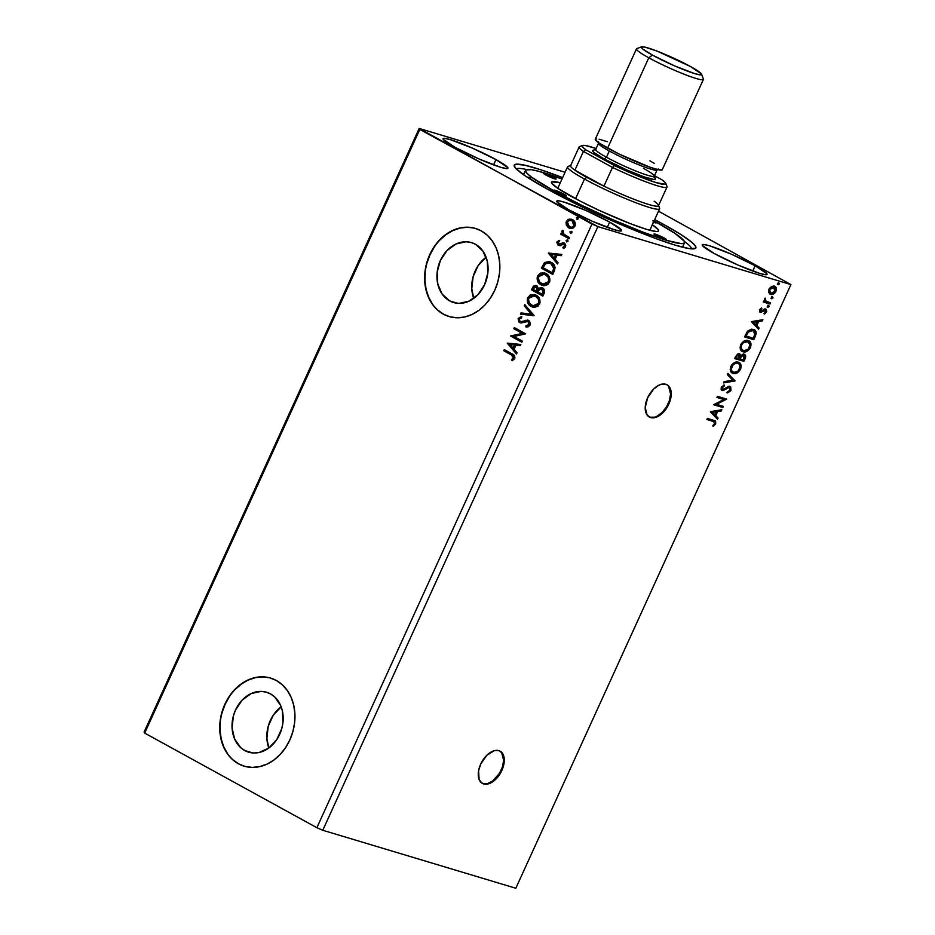 <?xml version="1.0" encoding="UTF-8"?>
<svg xmlns="http://www.w3.org/2000/svg" width="935" height="935" viewBox="0 0 935 935"><rect width="100%" height="100%" fill="white"/><g stroke="black" fill="none" stroke-linecap="round" stroke-linejoin="round"><path stroke-width="1.4" d="M482.098 783.226A18.396 10.881 118.8 0 0 501.195 770.113L501.85 770.463A18.396 10.881 -61.2 0 1 482.413 783.413A18.396 10.881 -61.2 0 1 480.695 764.105L478.591 770.721L479.082 779.369L481.759 783.004L485.896 784.243L488.304 783.892L495.854 779.182L500.167 773.654L503.953 763.848L503.462 755.211L502.329 753.119L498.858 750.63L494.229 750.688L486.691 755.398L480.695 764.105A18.396 10.881 -61.2 0 1 500.132 751.167A18.396 10.881 -61.2 0 1 501.85 770.463L501.195 770.113A18.396 10.881 118.8 0 0 499.793 750.992M649.054 416.858A18.396 10.881 118.8 0 0 668.163 403.745L668.805 404.107A18.396 10.881 -61.2 0 1 649.369 417.045A18.396 10.881 -61.2 0 1 647.651 397.749L645.22 407.543L647.172 415.093L650.643 417.583L652.852 417.887L657.796 416.542L662.81 412.826L668.805 404.107L671.248 394.313L670.418 388.843L667.742 385.22L665.825 384.273L661.197 384.332L658.661 385.313L653.647 389.03L647.651 397.749A18.396 10.881 -61.2 0 1 667.087 384.811A18.396 10.881 -61.2 0 1 668.805 404.107L668.163 403.745A18.396 10.881 118.8 0 0 666.76 384.636M281.19 706.837A31.276 25.011 -73.3 0 0 268.824 748L259.159 752.476L254.145 752.991L249.259 752.324L244.701 750.501A31.276 25.011 106.7 0 1 234.498 712.493A31.276 25.011 106.7 0 1 266.604 692.239A31.276 25.011 106.7 0 1 270.507 693.887L274.574 696.797L280.605 705.399L282.347 710.752L282.954 722.568L281.797 728.575L276.76 739.62L268.812 748.012L266.872 738.288L268.228 726.261L273.254 715.217L281.201 706.825M252.777 752.932L244.701 750.501L240.646 747.591L234.603 738.989L232.067 727.827L233.423 715.813L235.515 710.062L242.13 700.151L251.106 693.595L261.075 691.397L265.949 692.064L270.507 693.887A31.276 25.011 106.7 0 1 280.71 731.895A31.276 25.011 106.7 0 1 248.617 752.149A31.276 25.011 106.7 0 1 244.701 750.501L252.777 752.932M486.095 257.219A31.276 25.011 -73.3 0 0 473.729 298.382L471.778 288.658L473.133 276.643L478.159 265.598L486.106 257.207M449.606 300.883A31.276 25.011 106.7 0 1 439.403 262.875A31.276 25.011 106.7 0 1 471.509 242.621A31.276 25.011 106.7 0 1 475.412 244.257L482.881 251.059L487.252 261.134L487.86 272.95L484.599 284.707L477.984 294.618L469.008 301.175L459.05 303.372L454.165 302.706L449.606 300.883L442.138 294.081L437.767 284.006L437.159 272.19L440.42 260.433L447.035 250.522L456.011 243.977L465.981 241.768L470.854 242.434L475.412 244.257A31.276 25.011 106.7 0 1 485.616 282.265A31.276 25.011 106.7 0 1 453.522 302.519A31.276 25.011 106.7 0 1 449.606 300.883L457.683 303.302L449.606 300.883M475.623 228.491A45.99 36.781 -73.3 0 0 428.51 258.376A45.99 36.781 -73.3 0 0 443.541 314.207L443.272 314.125A45.99 36.781 106.7 0 1 428.265 258.224A45.99 36.781 106.7 0 1 475.471 228.444A45.99 36.781 106.7 0 1 481.221 230.863L474.512 228.175L467.348 227.193L459.973 227.965L452.692 230.431L445.773 234.521L439.497 240.073L434.085 246.863L429.761 254.647L426.676 263.109L424.969 271.933L424.689 280.781L425.857 289.312L428.417 297.19L432.286 304.12L437.3 309.847L443.272 314.125L449.98 316.801L457.157 317.783L464.52 317.023L471.801 314.546L478.72 310.455L485.008 304.915L490.408 298.113L494.732 290.341L497.817 281.879L499.524 273.043L499.804 264.208L498.635 255.676L496.076 247.787L492.207 240.856L487.193 235.141L481.221 230.863A45.99 36.781 106.7 0 1 496.228 286.753A45.99 36.781 106.7 0 1 449.022 316.533A45.99 36.781 106.7 0 1 443.272 314.125L443.541 314.207A45.99 36.781 -73.3 0 0 449.162 316.579M270.718 678.12A45.99 36.781 -73.3 0 0 223.605 708.005A45.99 36.781 -73.3 0 0 238.635 763.825L238.367 763.743A45.99 36.781 106.7 0 1 223.371 707.853A45.99 36.781 106.7 0 1 270.566 678.074A45.99 36.781 106.7 0 1 276.316 680.481L269.607 677.805L262.443 676.823L255.068 677.583L247.787 680.061L240.868 684.151L234.591 689.691L229.18 696.493L224.856 704.265L221.782 712.727L220.064 721.563L219.783 730.399L220.952 738.93L223.512 746.82L227.38 753.75L232.394 759.465L238.367 763.743L245.075 766.431L252.251 767.401L259.614 766.642L266.896 764.176L273.815 760.085L280.103 754.533L285.502 747.743L289.827 739.959L292.912 731.497L294.618 722.673L294.899 713.826L293.73 705.294L291.171 697.417L287.302 690.486L282.288 684.759L276.316 680.481A45.99 36.781 106.7 0 1 291.323 736.383A45.99 36.781 106.7 0 1 244.117 766.162A45.99 36.781 106.7 0 1 238.367 763.743L238.635 763.825A45.99 36.781 -73.3 0 0 244.257 766.197M551.323 263.705L554.268 268.474L552.106 272.669L543.071 267.702L545.198 263.915L549.418 262.957L553.181 265.178L554.268 268.474L551.323 263.705L549.698 263.039M609.678 222.074L607.271 227.345L609.678 222.074L585.871 210.48L564.004 202.077L558.078 200.78L556.863 200.99L556.886 201.785L568.69 209.756A35.635 3.6 -155.5 0 1 556.757 201.13A35.635 3.6 -155.5 0 1 575.925 206.331A35.635 3.6 -155.5 0 1 609.678 222.074A35.635 3.6 -155.5 0 1 621.611 230.688A35.635 3.6 -155.5 0 1 602.444 225.499A35.635 3.6 -155.5 0 1 568.69 209.756L592.498 221.338L614.365 229.741L620.291 231.05L621.506 230.84L621.483 230.045L609.678 222.074M495.971 159.605L493.563 164.876L495.971 159.605L472.163 148.022L450.296 139.619L444.37 138.31L443.155 138.532L443.178 139.315L454.983 147.298A35.635 3.6 -155.5 0 1 443.038 138.672A35.635 3.6 -155.5 0 1 462.217 143.861A35.635 3.6 -155.5 0 1 495.971 159.605A35.635 3.6 -155.5 0 1 507.904 168.23A35.635 3.6 -155.5 0 1 488.736 163.029A35.635 3.6 -155.5 0 1 454.983 147.298L478.79 158.88L500.657 167.283L506.583 168.581L507.798 168.37L507.775 167.575L495.971 159.605M755.129 265.75L752.722 271.021L755.129 265.75L731.322 254.168L709.455 245.765L703.529 244.456L702.314 244.678L702.337 245.461L714.141 253.443A35.635 3.6 -155.5 0 1 702.197 244.818A35.635 3.6 -155.5 0 1 721.364 250.019A35.635 3.6 -155.5 0 1 755.129 265.75A35.635 3.6 -155.5 0 1 767.062 274.376A35.635 3.6 -155.5 0 1 747.895 269.175A35.635 3.6 -155.5 0 1 714.141 253.443L737.937 265.026L759.804 273.429L765.73 274.726L766.957 274.516L766.922 273.733L755.129 265.75M526.615 169.562A96.574 9.771 24.5 0 0 516.249 168.919A96.574 9.771 -155.5 0 1 526.615 169.562M662.436 223.757L661.01 224.809L662.436 223.757L654.687 219.585A99.788 10.098 -155.5 0 1 662.436 223.757A99.788 10.098 -155.5 0 1 694.962 248.628A99.788 10.098 -155.5 0 1 637.915 231.646A99.788 10.098 -155.5 0 1 547.665 189.291A99.788 10.098 -155.5 0 1 514.285 166.29A99.788 10.098 -155.5 0 1 562.625 177.627L540.512 169.667L524.71 165.179L515.828 164.244L514.145 165.647L515.968 168.627L525.061 175.78L547.665 189.291L596.507 213.706L623.142 225.522L655.856 238.577L675.549 245.25L689.177 248.581L695.558 248.301L695.476 246.092L691.935 242.364L680.435 234.253L662.436 223.757M419.184 128.457L144.083 732.117L419.184 128.457L565.067 172.262L419.184 128.457L591.984 224.038L316.871 827.697L144.68 733.098L419.792 129.439L419.184 128.457M790.917 284.591L515.816 888.25L322.774 830.268L597.874 226.609L790.917 284.591L597.874 226.609L419.792 129.439L144.68 733.098L316.871 827.697L591.984 224.038L597.874 226.609L322.774 830.268L316.871 827.697L322.774 830.268L515.816 888.25L790.917 284.591L658.509 211.193L790.917 284.591M710.39 411.832L717.507 419.277L718.068 418.062L715.789 415.666L717.648 411.575L721.294 410.968L721.855 409.752L710.471 411.645L717.507 419.277L718.068 418.062L715.789 415.666L717.648 411.575L721.294 410.968L721.855 409.752L710.39 411.832M729.16 387.464L730.001 390.094L727.418 391.905L727.477 392.957L730.995 390.292L730.667 386.915L728.435 386.506L723.082 389.474L722.112 387.932L724.309 386.003L724.146 384.951L721.294 387.3L721.119 389.498L722.65 390.62L728.283 387.674L729.919 387.943L730.001 390.094L727.418 391.905L727.477 392.957L730.667 390.888L730.34 389.942L726.822 392.606M738.79 362.418L740.578 369.267C741.7 365.293 740.929 362.944 738.253 362.219C735.611 361.342 733.133 362.745 730.808 366.438C729.721 370.389 730.504 372.726 733.192 373.439L736.967 373.03L740.578 369.267L741.128 365.503L738.662 362.359L734.431 362.605L731.509 365.164L730.188 369.395L731.147 372.083L733.192 373.439L732.012 372.89M748.666 340.749L750.454 347.598C751.576 343.624 750.805 341.275 748.129 340.55C745.487 339.674 743.009 341.076 740.684 344.758C739.585 348.72 740.38 351.057 743.068 351.77L746.843 351.361L750.127 348.241L751.004 343.823L748.923 340.866L745.335 340.539L741.385 343.484L740.064 347.715L741.023 350.415L743.068 351.77L741.887 351.221M751.424 321.792L758.542 329.237L759.103 328.021L756.824 325.625L758.682 321.535L762.329 320.927L762.89 319.712L751.506 321.605L758.542 329.237L759.103 328.021L756.824 325.625L758.682 321.535L762.329 320.927L762.89 319.712L751.424 321.792M767.775 307.37L769.026 305.885L767.682 305.827L767.775 307.37L768.967 306.668L768.617 305.5L767.425 306.201L767.775 307.37L767.425 306.201M771.691 298.779L772.941 297.295L771.597 297.225L771.691 298.779L772.883 298.078L772.532 296.909L771.34 297.61L771.691 298.779L771.34 297.61M778.072 284.766L779.322 283.282L777.978 283.223L778.072 284.766L779.264 284.065L778.925 282.896L777.721 283.597L778.072 284.766L777.721 283.597M768.687 292.608L771.223 294.537L774.799 293.052L776.447 289.441L775.419 286.788L772.216 286.239L769.435 288.366L768.5 291.895L770.592 294.408C772.497 295.016 774.285 293.999 775.945 291.346C776.81 288.459 776.272 286.741 774.344 286.192L771.433 286.566L768.944 289.242L768.687 292.608M770.043 304.015L770.545 302.893L765.543 300.895L765.181 298.101L764.362 299.574L764.783 301.163L763.79 300.86L763.276 301.982L770.043 304.015L763.346 301.841L770.043 304.015L770.545 302.893L766.034 301.339L765.181 298.101L764.783 301.163L763.79 300.86L763.276 301.982L770.043 304.015M760.903 311.25L759.828 309.543L761.195 308.316L759.828 309.543L761.85 308.679L761.569 307.849L759.43 310.21L760.12 312.267L765.52 310.397L764.561 314.055L766.723 311.472L765.975 309.204L764.433 309.123L760.903 311.25L760.389 310.151L761.85 308.679L761.569 307.849L759.617 309.719L760.424 312.383L765.356 310.28L764.526 309.847L765.636 311.893L764.222 313.225L764.561 314.055L766.525 312.021L765.648 309.076L760.622 311.098M755.328 336.308L756.216 333.409L755.702 331.13L754.136 329.681L751.424 329.155L747.614 331.142L744.529 336.916L753.785 339.697L755.328 336.308L754.674 335.957L753.131 339.335L753.785 339.697L755.328 336.308C756.754 332.322 756.099 330.008 753.353 329.377L747.439 331.341L744.529 336.916L753.785 339.697L744.587 336.775L753.131 339.335L754.674 335.957L755.328 336.308M743.909 361.366L745.709 356.364L744.167 354.225L742.495 354.353L740.754 355.814L739.936 354.096L737.902 353.921L734.653 358.584L743.909 361.366L734.711 358.444L743.909 361.366L745.23 358.456C746.048 356.106 745.698 354.704 744.167 354.225L740.754 355.814L739.41 353.862L735.588 356.527L734.653 358.584L743.909 361.366M734.968 380.977L727.921 373.345L727.372 374.561L732.771 380.218L724.134 381.655L723.585 382.871L734.968 380.977L723.807 382.368L734.968 380.977L727.921 373.345L727.372 374.561L732.771 380.218L724.134 381.655L723.585 382.871L734.968 380.977M723.386 406.386L716.502 404.317L726.705 399.105L717.449 396.323L716.946 397.445L723.842 399.514L713.615 404.726L722.872 407.508L723.386 406.386L716.502 404.317L726.705 399.105L717.449 396.323L716.946 397.445L723.842 399.514L713.615 404.726L722.872 407.508L723.386 406.386M713.054 421.334L714.889 423.041L712.914 425.53L713.358 426.313L715.684 423.882L715.579 421.147L707.409 418.366L706.895 419.488L714.282 421.802L714.726 423.613L712.914 425.53L713.358 426.313L715.684 423.882L715.146 420.832L707.409 418.366L706.895 419.488L713.054 421.334M570.525 233.271L571.893 232.85L571.367 231.401L569.999 231.81L570.525 233.271L571.939 232.745L571.203 231.319L569.929 232.032L570.759 233.364M566.598 241.861L567.977 241.452L567.452 239.991L566.084 240.412L566.598 241.861L567.977 241.452L567.288 239.921L566.037 240.517L566.844 241.955M548.284 253.058L557.529 263.974L558.09 262.747L555.121 259.252L556.991 255.161L561.316 255.664L561.877 254.449L548.284 253.058L557.529 263.974L558.09 262.747L555.121 259.252L556.991 255.161L561.316 255.664L561.877 254.449L548.284 253.058M542.756 285.491L541.003 284.789L544.322 285.689L547.793 284.579L549.932 281.049L549.348 277.029L545.526 273.289L540.325 273.102L537.356 276.269L537.672 281.33L541.529 284.941C538.244 283.247 537.076 280.301 538.022 276.106L537.496 275.942C536.55 280.138 537.718 283.083 541.003 284.789L542.51 285.432L549.488 282.417C550.481 278.221 549.336 275.264 546.052 273.546L544.497 272.891L537.496 275.942L544.766 272.973M507.249 343.098L516.494 354.014L517.055 352.799L514.086 349.293L515.956 345.202L520.281 345.705L520.842 344.489L507.249 343.098L516.494 354.014L517.055 352.799L514.086 349.293L515.956 345.202L520.281 345.705L520.842 344.489L507.249 343.098M520.491 322.879L526.545 321.219L528.684 321.839L529.35 324.714L527.831 321.465L529.35 324.714L528.006 325.789L526.417 325.964L528.824 324.562L525.891 325.801L526.054 327.028L530.274 324.398L529.724 321.652L527.808 320.109L521.356 321.617L519.79 321.231L519.264 319.127L521.613 317.982L521.321 316.72L518.107 318.473L518.726 321.885L521.309 322.937L527.831 321.465L528.894 322.704L528.824 324.562L525.891 325.801L526.054 327.028L528.24 326.771L530.028 325.123L527.691 320.074M532.88 307.159L531.127 306.458L534.446 307.358L537.917 306.248L540.056 302.718L539.472 298.697L535.65 294.957L530.449 294.77L527.363 298.288L527.796 302.998L531.653 306.622C528.368 304.915 527.2 301.97 528.146 297.774L527.62 297.61C526.674 301.806 527.843 304.752 531.127 306.458L532.634 307.101L539.612 304.085C540.605 299.89 539.46 296.933 536.176 295.215L534.621 294.56L527.62 297.61L534.89 294.642M576.907 219.257L578.274 218.848L577.76 217.387L576.381 217.808L577.631 219.374L578.064 217.621L576.346 217.913L577.14 219.351M542.557 287.98L538.595 288.681L536.807 285.981C535.007 285.023 533.558 285.631 532.459 287.793L531.512 289.862L542.884 296.103L544.626 291.182L542.323 287.863L540.559 287.571L538.595 288.681L537.134 286.192L534.364 285.678L531.512 289.862L542.884 296.103L544.217 293.193C544.976 290.762 544.427 289.02 542.557 287.98L541.856 287.676M533.943 315.714L524.792 304.611L524.231 305.839L531.244 314.113L521.005 312.921L520.444 314.137L534.037 315.527L524.792 304.611L524.231 305.839L531.244 314.113L521.005 312.921L520.444 314.137L533.943 315.714M511.328 354.914L513.677 357.217L511.538 359.683L512.158 360.735L514.811 358.502L514.343 355.534L504.269 349.632L503.766 350.754L511.854 355.066L503.766 350.754L511.328 354.914L513.549 358.082L511.538 359.683L512.158 360.735L514.717 358.701C515.15 356.153 514.227 354.54 511.948 353.851L504.269 349.632L503.766 350.754L504.76 349.9L504.292 350.917L511.328 354.914M522.373 341.123L513.911 336.471L525.692 333.842L514.32 327.589L513.806 328.711L522.291 333.374L510.487 335.992L521.859 342.245L522.373 341.123L513.911 336.471L525.692 333.842L514.32 327.589L513.806 328.711L522.291 333.374L510.487 335.992L521.859 342.245L522.373 341.123M554.303 271.045L555.098 267.655L554.291 265.213L552.281 263.039L548.974 261.531L544.579 262.56L541.388 268.181L552.76 274.434L554.303 271.045C555.67 266.931 554.665 264.056 551.311 262.419L549.628 261.695L544.392 262.735L541.388 268.181L552.76 274.434L554.303 271.045M560.205 245.706L558.23 245.204L559.679 245.554L563.747 244.257L565.126 245.882L563.747 244.257L564.985 246.524L562.882 247.424L563.361 248.488L565.535 246.805L564.214 243.123L558.709 244.058L558.078 242.364L559.609 241.405L559.2 240.365L556.851 242.387L557.868 244.97L559.679 245.554L563.747 244.257L564.6 245.718L562.882 247.424L563.361 248.488L565.137 247.459L565.792 245.66L564.985 243.708L563.513 242.843L558.522 243.941L557.996 242.621L559.609 241.405L559.2 240.365L557.026 241.873L559.726 240.517M569.018 238.752L569.532 237.63L563.489 233.867L563.279 231.366L562.262 230.629L562.449 233.738L561.222 233.072L560.719 234.182L569.018 238.752L569.532 237.63L563.969 234.358L562.636 230.337L561.97 231.038L562.449 233.738L561.222 233.072L560.719 234.182L569.018 238.752M570.128 228.409L566.353 225.183L568.422 227.661L571.227 228.526L573.739 227.719L575.294 225.136L574.569 221.56L571.752 219.304L567.896 219.62L566.037 222.355L566.353 225.183L566.89 221.56L566.353 225.183L570.408 228.502M684.397 241.475A96.574 9.771 -155.5 0 1 691.69 248.874A96.574 9.771 24.5 0 0 684.397 241.475M262.7 676.905L255.337 677.665L248.044 680.131L241.136 684.221L234.849 689.773M229.449 696.563L225.113 704.347L222.039 712.809M220.333 721.633L220.052 730.48L221.221 739.012L223.781 746.89L227.649 753.832M232.663 759.547L238.635 763.825M467.605 227.275L460.242 228.035L452.949 230.513L446.042 234.603L439.754 240.155M434.354 246.945L430.018 254.729L426.944 263.191M425.238 272.015L424.958 280.862L426.126 289.394L428.686 297.272L432.554 304.202M437.568 309.917L443.541 314.207M577.935 217.423L576.907 217.96L578.286 217.551M536.164 285.748L534.282 286.145L532.985 287.957C534.084 285.783 535.533 285.187 537.333 286.145M542.125 287.77L539.133 288.845L543.083 288.132M535.533 285.713L534.89 285.829M541.494 288.973L542.23 289.102M542.101 289.055L542.814 293.064L542.23 294.338L537.999 292.024L539.215 289.745L542.569 289.254L543.866 291.475L542.756 294.502L543.34 293.216L542.569 289.254L541.832 288.997M536.141 287.022L537.882 288.354L537.847 290.434M537.625 290.96L536.842 291.381L533.195 289.371L533.721 288.214L536.316 287.115L537.368 291.533L536.842 287.279L536.094 287.01M536.363 287.068L537.508 288.611L537.368 291.533L533.195 289.371L534.504 287.127L536.316 287.115M542.814 293.064L542.756 294.502L537.999 292.024L539.507 289.418L541.342 288.845L543.282 290.727L542.814 293.064M530.986 294.922L528.31 297.447L527.737 301.362L529.759 305.184L533.815 307.416M528.684 303.805L529.081 304.389M535.638 294.887L532.144 294.572M529.444 295.927L528.883 296.535M534.446 295.846L538.35 298.405L539.308 302.543L536.69 305.85L532.997 305.885M538.35 298.405L538.876 299.282M533.102 305.92L538.957 303.653C539.775 300.252 538.852 297.868 536.187 296.5L535.661 296.337C538.315 297.704 539.238 300.088 538.431 303.489L532.845 305.85L531.629 305.336C528.988 303.968 528.053 301.596 528.801 298.207L534.446 295.822L536.187 296.5L534.703 295.904M521.017 314.207L521.005 312.921L531.77 314.277L524.231 305.839L525.178 305.079L524.769 305.99L531.77 314.277L521.531 313.085L521.017 314.207M526.545 321.219L527.831 321.465M528.357 321.628L527.41 321.371M519.579 322.54L518.633 318.636L520.211 322.809M520.573 321.546L522.349 321.675L520.035 321.395L519.264 319.127L521.613 317.982L521.321 316.72L518.107 318.473L521.847 316.883M520.737 321.628L520.035 321.395M528.357 320.354L521.812 321.523L528.883 320.506M528.333 320.273L520.982 321.722M525.914 320.249L525.306 320.436M521.403 316.93L519.252 317.783L518.434 319.256L518.621 321.102L520.573 322.914M520.07 317.257L519.252 317.783M512.509 360.606L511.538 359.683L514.075 358.234L511.854 355.066L514.203 357.38L512.064 359.846L512.509 360.606M516.634 353.71L507.787 343.25L516.634 353.71M513.666 348.334L515.103 345.202L513.666 348.334M510.042 344.512L514.566 345.038L513.14 348.171L510.042 344.512L514.566 345.038L513.14 348.171L510.042 344.512M521.905 342.14L510.487 335.992L522.817 333.526L513.806 328.711L514.799 327.858L514.332 328.875L522.817 333.526L511.013 336.156L521.905 342.14M540.862 273.254L538.186 275.778L537.613 279.694L539.635 283.515L543.691 285.748M545.514 273.219L542.019 272.903M539.32 274.247L538.759 274.867M544.322 274.177L548.226 276.737L549.184 280.862L546.566 284.182L542.873 284.217M548.226 276.737L548.74 277.613M542.978 284.252L548.833 281.973C549.651 278.583 548.728 276.199 546.063 274.832L545.537 274.668C548.191 276.035 549.114 278.42 548.307 281.821L542.721 284.182L541.505 283.667C538.864 282.3 537.929 279.927 538.677 276.538L544.322 274.154L546.063 274.832L544.579 274.236M549.5 261.695L545.105 262.723L541.926 268.345L552.807 274.329L541.388 268.181L544.392 262.735L549.885 261.788M549.99 263.121L550.995 263.53M550.797 263.541L553.73 268.31L552.655 271.466L554.268 268.474L552.632 272.833L553.181 271.629L552.106 272.669L543.071 267.702L545.83 263.378L548.015 262.735L550.797 263.541M557.669 263.67L548.822 253.21L557.669 263.67M554.7 258.294L556.138 255.161L554.7 258.294M551.066 254.472L555.6 254.998L554.174 258.13L551.066 254.472L555.6 254.998L554.174 258.13L551.066 254.472M559.586 244.21L558.709 244.058M564.214 243.123L562.765 242.784M564.05 242.995L564.74 243.275M562.835 244.093L563.747 244.257M564.273 244.421L563.606 244.234M558.23 245.204L557.026 241.873L558.23 245.204L559.679 245.554M559.422 240.611L557.33 243.077L559.107 245.519M567.639 240.026L566.61 240.564L567.989 240.155M569.076 238.647L560.719 234.182L561.701 233.329L561.245 234.346L569.076 238.647M562.975 230.629L562.332 231.927L562.975 233.902L561.97 231.038L563.174 230.501M571.554 231.436L570.525 231.973L571.904 231.553M568.807 227.895L568.807 227.895C571.156 229.215 573.202 228.631 574.955 226.13C575.726 223.091 574.92 220.94 572.559 219.667L569.099 219.141L566.353 221.396L569.099 219.141L571.741 219.304M571.425 219.234L568.048 220.029L566.493 223.009L567.335 226.2L570.502 228.526M568.048 220.029L567.393 220.707M571.402 220.508L574.02 222.238L574.604 225.358M569.859 226.936C571.589 227.953 573.132 227.544 574.464 225.732L572.29 227.392L569.322 226.773L567.381 221.969C568.749 220.169 570.303 219.783 572.045 220.789L573.938 225.569L572.045 220.789L573.996 222.974L573.938 225.569C572.594 227.392 571.063 227.789 569.322 226.773L567.346 224.517L567.3 222.144L568.947 220.508L571.472 220.531M574.464 225.732L571.764 227.24L569.322 226.773M535.661 296.337L538.338 299.13L538.782 302.379L537.064 305.207L533.359 305.979L529.467 303.431L528.462 299.317L529.409 297.236L531.466 295.834L535.661 296.337M545.537 274.668L548.214 277.461L548.658 280.71L546.928 283.527L543.235 284.31L539.343 281.762L538.338 277.648L540.781 274.387L545.537 274.668M778.271 282.545L779.264 284.065L778.925 282.896M779.264 284.065L777.417 284.415M777.558 284.439L778.516 282.674M773.689 285.841C775.618 286.39 776.155 288.097 775.302 290.995L775.945 291.346L775.302 290.995C773.631 293.637 771.854 294.665 769.937 294.058L769.669 293.964M769.972 294.163L770.592 294.408M769.634 293.941L771.784 294.081L774.157 292.702L775.805 288.798M775.805 289.09L774.531 286.239M770.019 292.76L768.862 291.182L769.517 288.459L771.679 286.94L774.005 287.396M773.958 287.361L773.187 286.963L775.115 291.101L771.106 293.298L769.131 289.137L769.774 289.499L773.829 287.314L773.187 286.963L769.131 289.137L770.241 292.854M773.829 287.314L775.244 288.529L774.94 291.451L772.602 293.298L770.276 292.865L769.447 290.914L769.961 289.149L771.772 287.501L774.309 287.512L773.654 287.162M771.106 293.298L770.311 292.889M771.889 296.547L772.228 297.716L772.883 298.078L772.532 296.909M772.883 298.078L771.036 298.417M771.176 298.452L772.135 296.687M766.034 301.339L764.585 299.948L764.912 298.347L765.788 301.199M769.832 302.683L769.388 303.665L769.832 302.683M767.974 305.149L768.967 306.668L768.617 305.5M768.967 306.668L767.121 307.019M767.261 307.042L768.266 306.411L768.208 305.277M760.097 310.829L759.828 309.543L760.249 310.899L760.985 310.817M765.005 308.714L766.525 312.021L765.882 311.659L763.907 313.692M764.842 310.023L763.755 309.917L764.409 310.268L762.516 310.899L763.17 311.261L760.973 311.986L761.628 312.337L759.769 312.021L763.755 309.917L765.181 310.198M759.828 312.056L760.424 312.383L759.828 312.056M764.187 313.552L766.081 311.121L765.613 309.053M762.013 319.852L762.329 320.927L758.04 321.184L758.682 321.535L758.04 321.184L756.17 325.275L759.103 328.021L758.449 327.659L757.993 328.664L758.449 327.659L756.17 325.275L758.04 321.184L762.013 319.852M753.049 322.014L756.088 324.866L753.049 322.014L757.514 321.733L753.049 322.014L757.514 321.733L756.088 324.866L753.049 322.014M754.3 329.763L753.353 329.377M753.949 329.599L754.674 335.957L755.538 332.17L753.855 329.529M753.259 330.639L752.196 330.137L747.404 331.843L748.047 332.194L747.404 331.843L745.674 334.987L746.317 335.349L745.335 335.723L745.99 336.086L748.047 332.194L752.839 330.499L755.024 334.017L753.341 338.295L745.335 335.723L748.608 330.698L750.583 329.973L753.107 330.546M752.839 330.499L754.522 331.586L755.071 333.281L753.341 338.295L745.99 336.086L748.631 331.563L750.536 330.464L752.944 330.452M742.215 351.42L743.068 351.77C745.674 352.612 748.14 351.221 750.454 347.598L749.8 347.236C747.486 350.87 745.02 352.261 742.413 351.408L743.068 351.77M741.619 351.092L745.183 351.408L749.099 348.498L750.349 343.472L748.28 340.515M741.981 349.854L740.52 347.154L741.584 343.636L744.389 341.415L747.614 341.567M748 341.813L747.614 341.672C749.776 342.233 750.408 344.127 749.484 347.352C747.626 350.239 745.651 351.338 743.57 350.648C741.42 350.076 740.777 348.194 741.654 345.003C743.535 342.081 745.522 340.983 747.614 341.672L746.96 341.31C744.868 340.62 742.881 341.731 740.999 344.641L741.654 345.003L740.999 344.641C740.123 347.843 740.765 349.725 742.916 350.286M747.614 341.672L749.999 344.816L748.199 349.211L743.909 350.73L741.864 349.48L741.174 347.516L741.654 345.003L743.348 342.771L747.684 341.614M743.57 350.648L742.554 350.158M738.755 353.5L740.754 355.814L739.281 353.746M743.524 353.874C745.043 354.342 745.394 355.756 744.587 358.093L745.23 358.456L744.587 358.093L743.255 361.015L745.043 356.574L743.979 354.061M743.489 355.253L740.555 356.258L741.21 356.609L740.555 356.258L739.632 358L740.286 358.362L741.21 356.609L743.664 355.347L743.465 359.963L739.375 358.572L740.029 358.923L739.632 358L739.375 358.572L741.455 355.323L743.687 355.475M738.767 354.903L735.985 356.235L738.919 354.984L739.071 358.643L735.459 357.392L736.114 357.754L736.64 356.586L735.985 356.235L735.459 357.392L737.049 354.809L738.919 355.055M738.919 354.984L739.842 356.025L739.071 358.643L736.114 357.754L737.551 355.265L739.176 355.09L738.533 354.739M743.664 355.347L744.611 357.006L743.465 359.963L740.029 358.923L741.794 355.931L743.933 355.464L743.278 355.101M732.339 373.088L733.192 373.439C735.798 374.281 738.264 372.89 740.578 369.267L739.924 368.916C737.61 372.539 735.144 373.93 732.537 373.088L733.192 373.439M731.743 372.761L735.307 373.077L739.223 370.167L740.473 365.141L738.405 362.184M732.105 371.522L730.644 368.822L731.708 365.304L734.513 363.084L737.738 363.236M738.124 363.481L737.738 363.341C739.912 363.902 740.532 365.807 739.608 369.021C737.75 371.908 735.775 373.007 733.694 372.317C731.544 371.744 730.901 369.863 731.778 366.672C733.659 363.762 735.646 362.651 737.738 363.341L737.084 362.979C734.992 362.289 733.005 363.399 731.123 366.31L731.778 366.672L731.123 366.31C730.247 369.512 730.889 371.394 733.04 371.966M737.738 363.341L738.966 363.984L740.123 366.497L738.323 370.879L734.033 372.399L731.988 371.148L731.299 369.185L733.075 364.802L735.506 363.329L737.808 363.283M733.694 372.317L732.678 371.838M727.827 373.568L735.05 380.79L727.827 373.568M729.358 387.581L727.64 387.324L728.949 387.324M725.969 389.089L728.283 387.674L727.64 387.324L725.315 388.738L725.969 389.089L723.293 390.035L725.969 389.089M729.242 386.108L730.995 390.292L729.884 386.471L722.743 389.416L721.586 387.242L723.117 385.875L721.586 387.242L722.241 387.593L724.309 386.003L723.585 385.185L724.309 386.003L724.146 384.951L721.294 387.3L722.264 390.55L723.935 390.398L721.598 390.187M721.89 388.972L721.586 387.242L722.089 389.065M727.29 392.478L730.48 389.591L730.679 387.932L729.662 386.284M721.434 390.129L723.456 389.965L727.348 387.441M727.64 387.324L729.019 387.359M722.673 406.176L722.872 407.508L713.685 404.586L722.229 407.157L722.673 406.176M723.199 399.163L717.005 397.305L723.199 399.163M725.992 398.883L726.588 399.362L725.946 399L715.848 403.967L716.502 404.317L715.848 403.967L725.992 398.883M720.978 409.892L721.294 410.968L717.005 411.225L717.648 411.575L717.005 411.225L715.135 415.315L718.068 418.062L717.414 417.7L716.958 418.705L717.414 417.7L715.135 415.315L717.005 411.225L720.978 409.892M712.014 412.054L715.053 414.906L712.014 412.054L716.479 411.774L712.014 412.054L716.479 411.774L715.053 414.906L712.014 412.054M714.749 420.633L715.684 423.882L715.03 423.52L712.715 425.963L715.205 423.111L714.585 420.528M713.884 421.615L712.762 421.089M757.514 321.733L756.088 324.866L753.692 322.365L757.514 321.733M716.479 411.774L715.053 414.906L712.657 412.405L716.479 411.774M649.989 417.22L654.617 417.174L657.153 416.18L662.155 412.464L666.48 406.935L669.437 400.437L670.594 393.962L668.642 386.4M483.033 783.588L487.661 783.53L492.733 780.947L499.512 773.292L502.481 766.793L503.638 760.319L501.686 752.757M652.946 220.672L653.974 221.209L653.507 222.238L653.974 221.209A6.896 0.701 -155.5 0 1 653.974 221.209L656.265 222.916L652.992 222.039M664.247 238.051L663.78 239.079L664.247 238.051L666.538 239.594L665.159 239.535L656.312 235.667A6.896 0.701 -155.5 0 1 654.009 234.007A6.896 0.701 -155.5 0 1 657.714 235.012A6.896 0.701 -155.5 0 1 664.247 238.051A6.896 0.701 -155.5 0 1 666.562 239.722A6.896 0.701 -155.5 0 1 662.845 238.717A6.896 0.701 -155.5 0 1 656.312 235.667L654.033 234.124L655.412 234.182L664.247 238.051M564.062 194.211L563.595 195.228L564.062 194.211L566.341 195.754L564.974 195.695L556.126 191.827A6.896 0.701 -155.5 0 1 553.824 190.156A6.896 0.701 -155.5 0 1 557.529 191.161A6.896 0.701 -155.5 0 1 564.062 194.211A6.896 0.701 -155.5 0 1 566.376 195.882A6.896 0.701 -155.5 0 1 562.66 194.877A6.896 0.701 -155.5 0 1 556.126 191.827L553.847 190.284L555.226 190.343L564.062 194.211M553.789 177.369L553.321 178.398L553.789 177.369L556.068 178.912L554.689 178.854L545.853 174.985A6.896 0.701 -155.5 0 1 543.539 173.326A6.896 0.701 -155.5 0 1 547.255 174.331A6.896 0.701 -155.5 0 1 553.789 177.369A6.896 0.701 -155.5 0 1 556.103 179.041A6.896 0.701 -155.5 0 1 552.386 178.036A6.896 0.701 -155.5 0 1 545.853 174.985L543.574 173.442L544.953 173.501L553.789 177.369M652.349 224.727A58.858 5.961 -155.5 0 1 658.088 231.354A58.858 5.961 -155.5 0 1 624.428 221.338A58.858 5.961 -155.5 0 1 571.203 196.35A58.858 5.961 -155.5 0 1 551.51 182.792A58.858 5.961 -155.5 0 1 560.287 182.769L551.673 181.881L551.708 183.178L557.868 188.391L579.969 201.013L600.013 210.761L630.517 223.734L646.634 229.367L656.428 231.518L658.439 231.167L658.392 229.858L652.244 224.657M554.806 191.43L554.174 192.809L554.806 191.43L582.26 205.56L613.173 219.83L642.859 232.079L666.784 240.435L681.311 243.626L684.291 243.1L684.233 241.172L675.093 233.434L655.295 221.607A87.376 8.836 -155.5 0 1 684.56 242.761A87.376 8.836 -155.5 0 1 637.565 230.01A87.376 8.836 -155.5 0 1 554.806 191.43A87.376 8.836 -155.5 0 1 525.54 170.287A87.376 8.836 -155.5 0 1 562.005 178.982L538.7 171.292L531.396 169.691L525.809 169.948L525.458 170.731L527.048 173.349L531.641 177.229L554.806 191.43M682.866 246.466A96.574 9.771 -155.5 0 1 684.42 247.646L682.866 246.466M523.857 173.992L521.94 173.606A96.574 9.771 -155.5 0 1 523.857 173.992M526.966 177.042L531.29 177.814M655.295 221.607L654.068 220.94A87.376 8.836 -155.5 0 1 655.295 221.607M653.974 221.209A6.896 0.701 -155.5 0 1 656.288 222.881A6.896 0.701 -155.5 0 1 653.483 222.226M641.62 46.843A33.111 3.354 -155.5 0 1 660.554 52.477A33.111 3.354 -155.5 0 1 690.497 66.525L701.46 73.935L700.35 74.87L694.845 73.655L674.532 65.859L652.42 55.095A33.111 3.354 -155.5 0 1 641.62 46.843L636.793 48.62A36.792 3.717 24.5 0 0 648.785 57.783A36.792 3.717 24.5 0 0 685.168 74.636A36.792 3.717 24.5 0 0 703.4 78.972L701.566 74.157A33.111 3.354 -155.5 0 1 685.156 70.254A33.111 3.354 -155.5 0 1 652.42 55.095L648.785 57.783L607.61 148.127A36.792 3.717 24.5 0 0 642.462 164.373A36.792 3.717 24.5 0 0 662.249 169.738L703.412 79.393A36.792 3.717 -155.5 0 1 683.625 74.029A36.792 3.717 -155.5 0 1 648.785 57.783A36.792 3.717 -155.5 0 1 636.466 48.889L595.291 139.221A36.792 3.717 24.5 0 0 607.61 148.127L648.785 57.783L652.42 55.095L642.625 48.912L641.433 46.949L644.799 47.089L657.13 51.121L690.497 66.525A33.111 3.354 -155.5 0 1 701.566 74.157M654.056 177.276L655.283 178.562L655.306 179.333L654.126 179.532L644.051 176.855L627.233 170.147L604.185 158.938A34.49 3.495 24.5 0 0 638.301 174.728A34.49 3.495 24.5 0 0 655.388 178.795L654.255 175.792A32.187 3.261 -155.5 0 1 638.301 171.993A32.187 3.261 -155.5 0 1 606.464 157.244L604.185 158.938L593.994 152.498L592.767 151.213L592.743 150.453L593.924 150.243M643.479 168.37A32.187 3.261 -155.5 0 1 654.255 175.792M656.744 170.17A32.187 3.261 -155.5 0 1 609.304 151.002A32.187 3.261 -155.5 0 1 598.529 143.219L595.677 149.46A32.187 3.261 24.5 0 0 606.464 157.244L609.304 151.002L606.464 157.244A32.187 3.261 24.5 0 0 636.945 171.467A32.187 3.261 24.5 0 0 654.266 176.154L657.106 169.913A32.187 3.261 -155.5 0 1 639.797 165.215A32.187 3.261 -155.5 0 1 609.304 151.002A32.187 3.261 -155.5 0 1 598.891 142.961M662.132 169.878L658.392 169.726L650.129 167.248L619.169 154.076L599.277 143.149L595.431 139.888L595.408 139.081L596.659 138.859M599.148 139.233L607.399 141.723M649.918 160.832L654.582 163.496M592.954 150.336A34.49 3.495 24.5 0 0 604.185 158.938L606.464 157.244A32.187 3.261 -155.5 0 1 595.969 149.226L592.954 150.336M654.184 201.235A48.281 4.885 -155.5 0 1 658.45 205.174A48.281 4.885 -155.5 0 1 603.94 186.147A48.281 4.885 -155.5 0 1 586.771 177.369L584.504 179.052A50.584 5.119 24.5 0 0 634.526 202.217A50.584 5.119 24.5 0 0 659.596 208.178L658.45 205.174M649.825 230.267L659.619 208.762A50.584 5.119 -155.5 0 1 632.411 201.387A50.584 5.119 -155.5 0 1 584.504 179.052L575.551 198.699L584.504 179.052A50.584 5.119 -155.5 0 1 567.557 166.804L557.763 188.309M603.94 186.147L574.885 170.182A48.281 4.885 -155.5 0 1 571.028 165.331L568.012 166.442A50.584 5.119 24.5 0 0 584.504 179.052L586.771 177.369A48.281 4.885 -155.5 0 1 574.885 170.182L583.428 151.447A48.281 4.885 -155.5 0 1 579.139 146.947L570.595 165.682A48.281 4.885 24.5 0 0 574.885 170.182L583.428 151.447L612.483 167.412L603.94 186.147A48.281 4.885 24.5 0 0 658.474 205.735L667.017 187A48.281 4.885 -155.5 0 1 612.483 167.412L603.94 186.147M661.992 179.812L654.477 175.686L661.992 179.812A45.99 4.652 -155.5 0 1 665.849 183.435A45.99 4.652 -155.5 0 1 614.388 165.518L637.506 175.792L656.51 182.734L665.603 184.23L665.404 182.722L661.992 179.812M582.587 145.486L579.571 146.596A48.281 4.885 24.5 0 0 583.428 151.447L586.058 149.962L583.428 151.447L612.483 167.412L614.388 165.518L586.058 149.962A45.99 4.652 -155.5 0 1 582.587 145.486A45.99 4.652 -155.5 0 1 596.109 148.513L585.497 145.544L582.447 145.544L582.645 147.064L586.058 149.962L614.388 165.518L612.483 167.412A48.281 4.885 24.5 0 0 666.994 186.439L665.849 183.435M499.477 750.805L500.132 751.167M666.433 384.449L667.087 384.811M715.146 420.832L714.492 420.469M714.282 421.802L713.639 421.451M648.726 416.694L649.369 417.045M481.77 783.051L482.413 783.413M682.538 247.191L684.56 242.761M523.518 174.728L525.54 170.299M598.529 141.688L598.529 143.219M657.106 169.913L658.263 168.908"/></g></svg>
